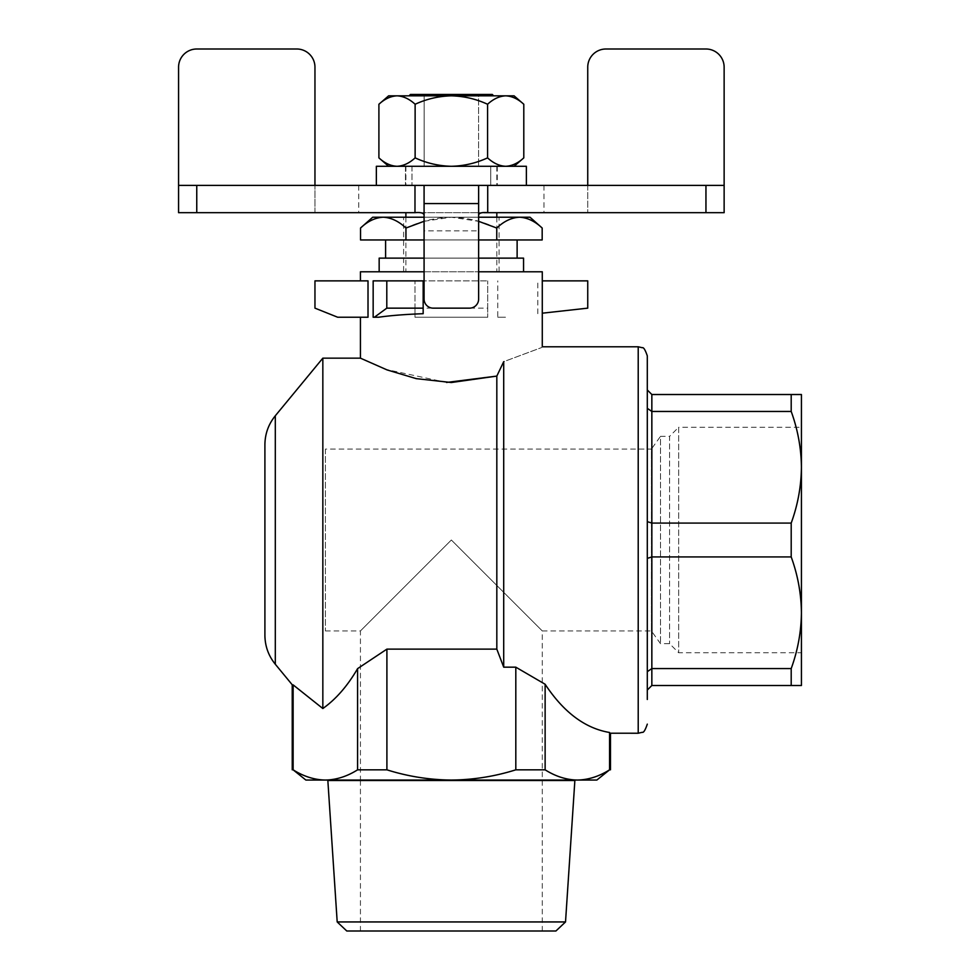 <?xml version="1.0" encoding="UTF-8"?>
<svg xmlns="http://www.w3.org/2000/svg" width="980" height="980" viewBox="0 0 980 980"><rect width="100%" height="100%" fill="white"/><g stroke="black" fill="none" stroke-linecap="round" stroke-linejoin="round"><path stroke-width="0.73" stroke-dasharray="4.9 3.68" d="M346.785 931L555.917 931M451.351 931L542.283 931L451.351 931M327.847 780.509L574.868 780.509M451.351 780.509L542.283 780.509L451.351 780.509M337.194 921.947L565.521 921.947M292.236 769.827L293.13 769.827L293.13 684.873L322.837 708.528C335.956 699.23 347.545 685.927 357.59 668.63L386.904 649.128L496.823 649.128L503.708 667.172L503.708 361.669C554.362 342.804 554.362 342.804 503.708 361.669M496.823 649.128L496.823 376.087M293.13 769.827C303.629 776.43 314.372 779.847 325.36 780.056C336.361 779.847 347.104 776.43 357.59 769.827L386.904 769.827C407.876 776.43 429.363 779.847 451.351 780.056L305.87 780.056M596.845 780.056L451.351 780.056C473.352 779.847 494.839 776.43 515.811 769.827L545.125 769.827C555.611 776.43 566.354 779.847 577.355 780.056C588.343 779.847 599.086 776.43 609.572 769.827L610.479 769.827M325.421 449.085L325.421 630.936L325.421 449.085L651.394 449.085L651.394 630.936L651.394 449.085L660.495 436.357L660.495 643.664L660.495 436.357L669.585 436.357L669.585 643.664L669.585 436.357L678.675 427.255L678.675 652.766L678.675 427.255L801.432 427.255L801.432 652.766L678.675 652.766L669.585 643.664L660.495 643.664L651.394 630.936L542.283 630.936L451.351 540.005L542.283 630.936L542.283 780.056M503.708 667.172L515.811 667.172L545.125 684.248C563.623 712.276 585.109 728.361 609.572 732.489L609.572 769.827M545.125 684.248L545.125 769.827M515.811 667.172L515.811 769.827M357.59 668.63L357.59 769.827M386.904 649.128L386.904 769.827M322.837 708.528L322.837 358.153M360.432 358.153L385.495 369.313L446.525 382.445M451.351 540.005L360.432 630.936L451.351 540.005M542.283 280.868L587.743 280.868L587.743 308.149L542.283 313.196M337.696 317.238L314.96 308.149L314.96 280.868L368.015 280.868L360.432 280.868L368.015 280.868L368.015 317.238L337.696 317.238M487.721 308.149L487.721 280.868L487.721 317.238L487.721 308.149L414.981 308.149L414.981 317.238L487.721 317.238L414.981 317.238L414.981 280.868L487.721 280.868L414.981 280.868L414.981 308.149M373.16 280.868L423.164 280.868L423.164 313.698M373.16 317.238L378.611 317.238M368.015 317.238L360.432 317.238L368.015 317.238M497.754 317.238L505.913 317.238L497.754 317.238L497.754 280.868M537.799 313.698L537.799 280.868M424.083 271.779L478.632 271.779M542.283 271.779L360.432 271.779M478.632 217.217L451.351 217.217L478.632 221.321M424.083 221.296L451.351 217.217L424.083 217.217M372.706 217.217L383.241 217.217C375.316 217.621 367.745 221.235 360.53 228.034M405.941 228.034C398.787 221.235 391.216 217.621 383.241 217.217L451.351 217.217C435.512 217.621 420.371 221.235 405.941 228.034L405.941 239.953L542.173 239.953M542.173 228.034C535.019 221.235 527.448 217.621 519.474 217.217C511.548 217.621 503.977 221.235 496.762 228.034C482.442 221.235 467.313 217.621 451.351 217.217L530.009 217.217M517.121 258.132L385.593 258.132L517.121 258.132M478.632 258.132L424.083 258.132M379.162 258.132L523.553 258.132M517.121 239.953L385.593 239.953L517.121 239.953M478.632 239.953L424.083 239.953M360.53 239.953L405.941 239.953M403.613 217.217L499.09 217.217L403.613 217.217L403.613 271.779L499.09 271.779L403.613 271.779M496.762 239.953L496.762 228.034M451.351 271.779L496.823 271.779L451.351 271.779M478.632 230.851L478.632 299.047A9.09 9.09 0 0 1 469.543 308.149L433.172 308.149A9.09 9.09 0 0 1 424.083 299.047L424.083 230.851L478.632 230.851L478.632 185.392L526.37 185.392L376.357 185.392L497.277 185.392L376.357 185.392L424.083 185.392L424.083 230.851M483.912 212.672L414.981 212.672M178.568 67.191A18.191 18.191 0 0 1 196.76 49L296.781 49A18.191 18.191 0 0 1 314.96 67.191L314.96 212.672L178.568 212.672L178.568 67.191M705.955 49A18.191 18.191 0 0 1 724.134 67.191L724.134 212.672L587.743 212.672L587.743 67.191A18.191 18.191 0 0 1 605.934 49L705.955 49M178.568 185.392L724.134 185.392M490.723 185.392L405.892 185.392L490.723 185.392L490.723 166.294L490.723 185.392M587.743 185.392L587.743 212.672L314.96 212.672L314.96 185.392M490.723 166.294L478.571 166.294L490.723 166.294M487.011 95.832L478.571 95.832L487.011 95.832L485.382 94.46L410.436 94.46M492.279 94.46L485.382 94.46M415.704 95.832L424.144 95.832L409.077 95.832L415.704 95.832L417.333 94.46M411.98 166.294L411.98 185.392L411.98 166.294L424.144 166.294L411.98 166.294M424.144 95.832L424.144 166.294L478.571 166.294L424.144 166.294L424.144 95.832L478.571 95.832L478.571 166.294L478.571 95.832L424.144 95.832M405.475 166.294L497.277 166.294L388.619 166.294L451.351 166.294L388.644 166.294L405.475 166.294L405.475 185.392L405.475 166.294M388.619 95.832L514.096 95.832M376.357 185.392L376.357 166.294L526.37 166.294M505.692 166.294C499.384 165.988 493.344 163.17 487.575 157.866C476.06 163.17 463.981 165.988 451.351 166.294L514.096 166.294L451.351 166.294C438.746 165.988 426.668 163.17 415.128 157.866C409.371 163.17 403.331 165.988 397.023 166.294C390.714 165.988 384.675 163.17 378.905 157.866M505.692 95.832C499.384 96.138 493.344 98.956 487.575 104.26C476.06 98.956 463.981 96.138 451.351 95.832C438.746 96.138 426.668 98.956 415.128 104.26C409.371 98.956 403.331 96.138 397.023 95.832C390.714 96.138 384.675 98.956 378.905 104.26M487.575 157.866L487.575 104.26M415.128 157.866L415.128 104.26M801.432 467.264L801.432 394.524L791.203 394.524L791.203 411.453C797.806 429.62 801.211 448.228 801.432 467.264C801.211 486.313 797.806 504.921 791.203 523.087L791.203 556.934C797.806 575.101 801.211 593.709 801.432 612.757L801.432 467.264L801.432 612.757C801.211 631.794 797.806 650.402 791.203 668.568L791.203 685.498L801.432 685.498L801.432 612.757M647.302 558.38L647.302 671.668L647.302 521.642L647.302 558.38L651.847 556.934L791.203 556.934M791.203 685.498L651.847 685.498L651.847 668.568L647.302 671.668L647.302 690.043L647.302 671.668M791.203 668.568L651.847 668.568L651.847 523.087L647.302 521.642L647.302 389.979L647.302 408.341L651.847 411.453L791.203 411.453M647.302 355.887L647.302 699.475M791.203 394.524L651.847 394.524L651.847 523.087L791.203 523.087M275.307 664.244L275.307 415.777M638.213 346.785L638.213 733.236M358.741 185.392L358.741 212.672M543.961 185.392L543.961 212.672M360.432 780.509L360.432 931M542.283 780.509L542.283 931M325.421 630.936L360.432 630.936L360.432 780.056M499.09 271.779L499.09 217.217M405.892 217.217L405.892 271.779M496.823 217.217L496.823 271.779M496.823 166.294L496.823 185.392M405.892 166.294L405.892 185.392M497.277 166.294L497.277 185.392"/><path stroke-width="1.47" d="M565.521 921.947L555.917 931L346.785 931L337.194 921.947L327.847 780.509L574.868 780.509L565.521 921.947L337.194 921.947M503.708 361.669L496.823 376.087L503.708 361.669C554.362 342.804 554.362 342.804 503.708 361.669L503.708 667.172L496.823 649.128L386.904 649.128L386.904 769.827L357.59 769.827C347.104 776.43 336.361 779.847 325.36 780.056C314.372 779.847 303.629 776.43 293.13 769.827L305.87 780.056L577.355 780.056C566.354 779.847 555.611 776.43 545.125 769.827L515.811 769.827C494.839 776.43 473.352 779.847 451.351 780.056C429.363 779.847 407.876 776.43 386.904 769.827M577.355 780.056L596.845 780.056L609.572 769.827C599.086 776.43 588.343 779.847 577.355 780.056M264.906 444.7L264.906 635.31L264.906 444.7C265.017 433.858 268.483 424.205 275.307 415.777L322.837 358.153L322.837 708.528L293.13 684.873L293.13 769.827M545.125 769.827L545.125 684.248C563.623 712.276 585.109 728.361 609.572 732.489L609.572 769.827M545.125 684.248L515.811 667.172L515.811 769.827M515.811 667.172L503.708 667.172M386.904 649.128L357.59 668.63L357.59 769.827M357.59 668.63C347.545 685.927 335.956 699.23 322.837 708.528M446.525 382.445L496.823 376.087L496.823 649.128M496.823 376.087L451.351 382.519L416.267 378.648L387.088 369.926L360.432 358.153L360.432 317.238M423.164 308.149L423.164 313.698C405.046 314.372 390.199 315.548 378.611 317.238L374.397 317.238L386.794 308.149L423.164 308.149L423.164 280.868L373.16 280.868L373.16 317.238L374.397 317.238M542.283 313.196L587.743 308.149L587.743 280.868L542.283 280.868M314.96 308.149L337.696 317.238L368.015 317.238L368.015 280.868L314.96 280.868L314.96 308.149M386.794 308.149L386.794 280.868M478.632 271.779L542.283 271.779L542.283 346.785L638.213 346.785L642.219 347.716C643.566 347.128 645.257 349.848 647.302 355.887L647.302 699.475M360.432 280.868L360.432 271.779L424.083 271.779M478.632 221.321L496.762 228.034C503.928 221.235 511.499 217.621 519.474 217.217L478.632 217.217M424.083 217.217L383.241 217.217C391.167 217.621 398.725 221.235 405.941 228.034L424.083 221.296M360.53 228.034C367.696 221.235 375.267 217.621 383.241 217.217L372.706 217.217L360.53 228.034L360.53 239.953L405.941 239.953L405.941 228.034M523.553 271.779L523.553 258.132L478.632 258.132M424.083 258.132L379.162 258.132L379.162 271.779M542.173 228.034L530.009 217.217L519.474 217.217C527.387 217.621 534.957 221.235 542.173 228.034L542.173 239.953L478.632 239.953M424.083 239.953L405.941 239.953M496.762 239.953L496.762 228.034M517.121 258.132L517.121 239.953M424.083 203.583L424.083 299.047A9.09 9.09 0 0 0 433.172 308.149L469.543 308.149A9.09 9.09 0 0 0 478.632 299.047L478.632 203.583L424.083 203.583L424.083 185.392L478.632 185.392L478.632 203.583M478.632 215.11C479.012 212.979 482.038 212.17 487.721 212.672L483.912 212.672M314.96 185.392L314.96 67.191A18.191 18.191 0 0 0 296.781 49L196.76 49A18.191 18.191 0 0 0 178.568 67.191L178.568 212.672L414.981 212.672C420.665 212.17 423.691 212.979 424.083 215.11M178.568 185.392L724.134 185.392L724.134 67.191A18.191 18.191 0 0 0 705.955 49L605.934 49A18.191 18.191 0 0 0 587.743 67.191L587.743 185.392M724.134 185.392L724.134 212.672L487.721 212.672L487.721 185.392M487.011 95.832L485.382 94.46L492.279 94.46L493.638 95.832M409.077 95.832L410.436 94.46L417.333 94.46L415.704 95.832M417.333 94.46L485.382 94.46M505.692 95.832L388.619 95.832L378.905 104.26C384.675 98.956 390.702 96.138 397.023 95.832C403.331 96.138 409.371 98.956 415.128 104.26C426.655 98.956 438.721 96.138 451.351 95.832C463.969 96.138 476.047 98.956 487.575 104.26C493.344 98.956 499.371 96.138 505.692 95.832C512.001 96.138 518.04 98.956 523.798 104.26C518.04 98.956 512.001 96.138 505.692 95.832L514.096 95.832L523.798 104.26L523.798 157.866C518.04 163.17 512.001 165.988 505.692 166.294C512.001 165.988 518.04 163.17 523.798 157.866L514.096 166.294M526.37 185.392L526.37 166.294L376.357 166.294L376.357 185.392M388.619 166.294L378.905 157.866C384.675 163.17 390.702 165.988 397.023 166.294C403.331 165.988 409.371 163.17 415.128 157.866C426.655 163.17 438.721 165.988 451.351 166.294C463.969 165.988 476.047 163.17 487.575 157.866C493.344 163.17 499.371 165.988 505.692 166.294M378.905 157.866L378.905 104.26M415.128 157.866L415.128 104.26M487.575 157.866L487.575 104.26M801.432 467.264L801.432 612.757C801.211 593.709 797.806 575.101 791.203 556.934L791.203 523.087C797.806 504.921 801.211 486.313 801.432 467.264C801.211 448.228 797.806 429.62 791.203 411.453L791.203 394.524L801.432 394.524L801.432 467.264L801.432 427.255M791.203 685.498L791.203 668.568C797.806 650.402 801.211 631.794 801.432 612.757L801.432 685.498L651.847 685.498L647.302 690.043L651.847 685.498L651.847 668.568L647.302 671.668M791.203 394.524L651.847 394.524L647.302 389.979L651.847 394.524L651.847 556.934L647.302 558.38M791.203 523.087L651.847 523.087L647.302 521.642L647.302 408.341L651.847 411.453L791.203 411.453M791.203 556.934L651.847 556.934L651.847 668.568L791.203 668.568M801.432 652.766L801.432 612.757M275.307 415.777L275.307 664.244L292.224 684.763L292.236 769.827M610.479 769.827L610.479 733.224L638.213 733.236L638.213 346.785M705.955 185.392L705.955 212.672M414.981 185.392L414.981 212.672M196.76 185.392L196.76 212.672M322.837 358.153L360.432 358.153M275.307 664.244C268.483 655.804 265.017 646.163 264.906 635.31M385.593 258.132L385.593 239.953M405.892 212.672L405.892 217.217M496.823 212.672L496.823 217.217M638.213 733.236L642.219 732.305C643.566 732.893 645.257 730.173 647.302 724.134"/></g></svg>
